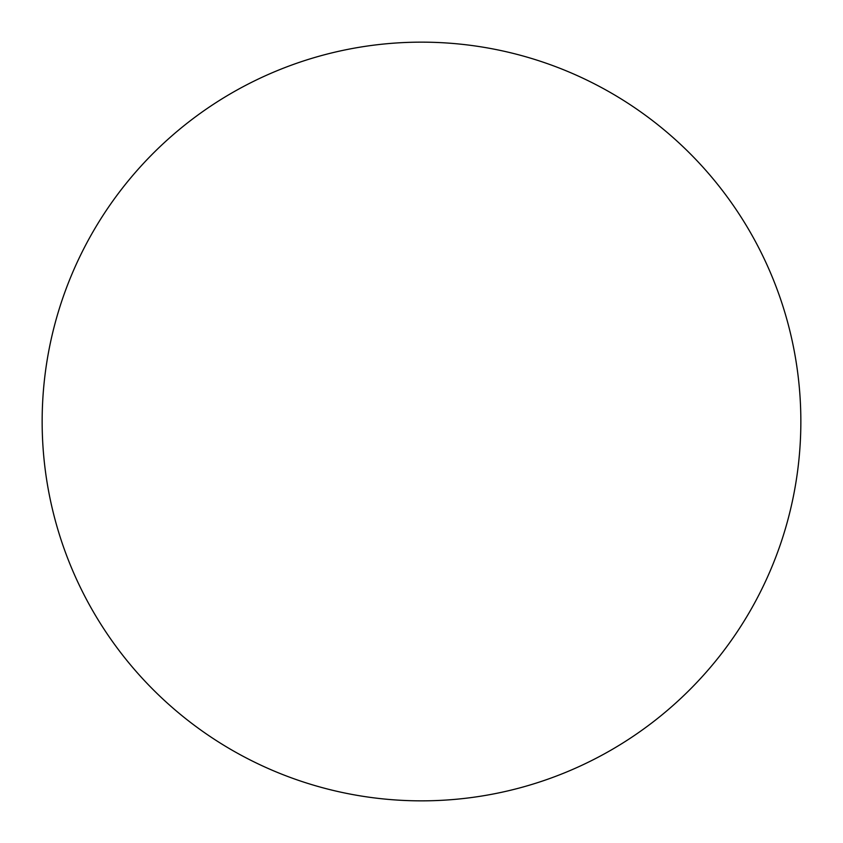 <?xml version="1.0" encoding="UTF-8"?>
<svg xmlns="http://www.w3.org/2000/svg" width="843" height="843" viewBox="0 0 843 843"><rect width="100%" height="100%" fill="white"/><g stroke="black" fill="none" stroke-linecap="round" stroke-linejoin="round"><path stroke-width="1.26" d="M800.85 421.5A379.35 379.35 0 0 0 421.5 42.15A379.35 379.35 0 0 0 42.15 421.5A379.35 379.35 0 0 0 421.5 800.85A379.35 379.35 0 0 0 800.85 421.5"/></g></svg>

